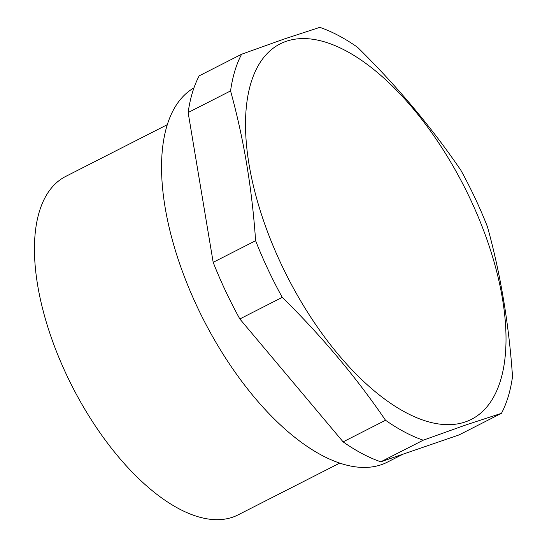 <?xml version="1.0" encoding="UTF-8"?>
<svg xmlns="http://www.w3.org/2000/svg" width="547" height="547" viewBox="0 0 547 547"><rect width="100%" height="100%" fill="white"/><g stroke="black" fill="none" stroke-linecap="round" stroke-linejoin="round"><path stroke-width="0.82" d="M281.199 264.119A210.677 99.233 63 0 0 465.312 421.928A210.677 99.233 63 0 0 470.331 199.129A210.677 99.233 63 0 0 286.218 41.319A210.677 99.233 63 0 0 281.199 264.119M213.18 262.328L255.606 240.721A230.738 108.682 63 0 0 267.968 269.37A230.738 108.682 63 0 0 282.252 297.356C321.451 335.892 355.878 376.862 385.532 420.26A230.738 108.682 63 0 0 423.234 440.198L465.948 424.923L501.469 413.313A230.738 108.682 63 0 0 512.518 376.623C508.936 324.262 500.594 274.334 487.473 226.827A230.738 108.682 63 0 0 475.111 198.185A230.738 108.682 63 0 0 460.827 170.199C431.166 126.801 396.739 85.831 357.547 47.288A230.738 108.682 63 0 0 319.845 27.35L284.331 38.96L241.61 54.235A230.738 108.682 63 0 0 230.56 90.925L188.141 112.538L213.18 262.328A230.738 108.682 63 0 0 239.832 318.963L282.252 297.356M193.973 87.862A210.677 99.233 63 0 0 201.433 315.571A210.677 99.233 63 0 0 381.348 464.697A210.677 99.233 63 0 0 387.42 462.119L403.009 454.181M167.32 124.668L65.661 176.449A189.905 89.448 63 0 0 69.332 380.637A189.905 89.448 63 0 0 232.571 517.216A189.905 89.448 63 0 0 238.048 514.898L339.708 463.111M501.469 413.313L459.042 434.927L380.808 461.812L423.234 440.198M239.832 318.963L343.113 441.867A230.738 108.682 63 0 0 380.808 461.812M241.61 54.235L199.183 75.842A230.738 108.682 63 0 0 188.141 112.538M255.606 240.721C252.03 188.359 243.682 138.432 230.56 90.925M343.113 441.867L385.532 420.26"/></g></svg>
